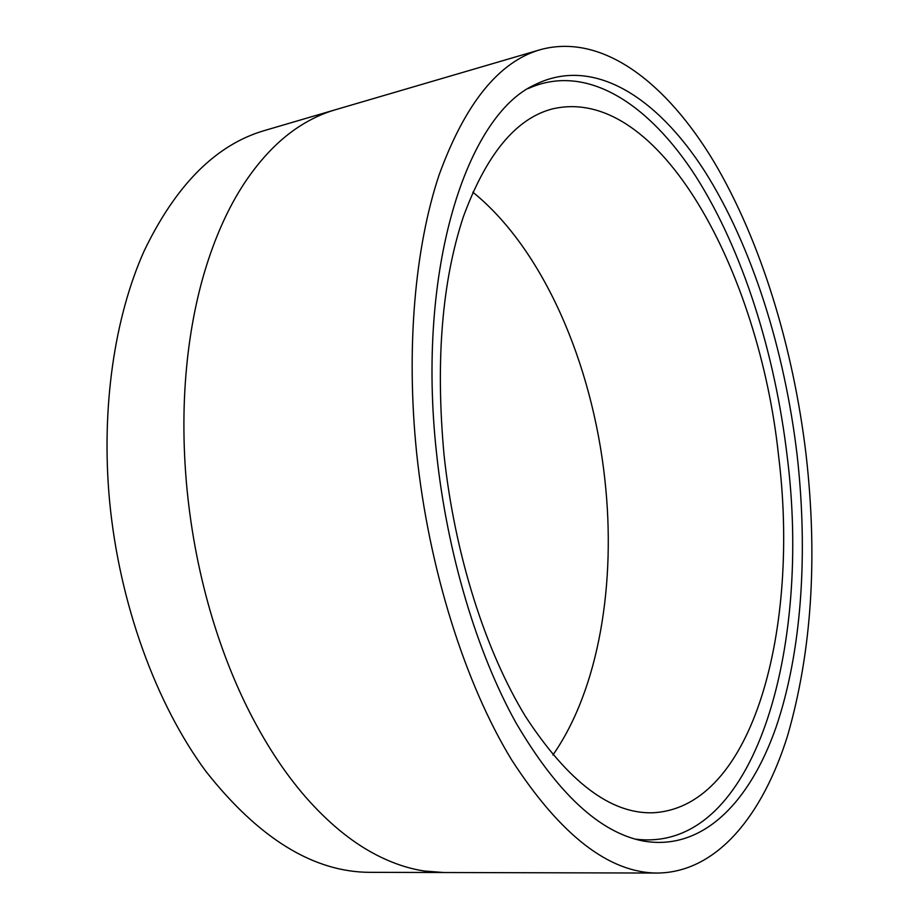 <?xml version="1.0" encoding="UTF-8"?>
<svg xmlns="http://www.w3.org/2000/svg" width="919" height="919" viewBox="0 0 919 919"><rect width="100%" height="100%" fill="white"/><g stroke="black" fill="none" stroke-linecap="round" stroke-linejoin="round"><path stroke-width="1.38" d="M552.905 755.039C599.222 688.664 616.293 582.531 604.84 479.362C592.295 363.867 543.439 249.21 472.814 192.163M444.049 454.997C454.79 555.283 485.45 650.778 525.507 716.498C568.183 781.736 610.48 813.832 652.398 812.787C754.533 808.18 799.771 625.276 778.565 455.79C759.485 273.138 659.601 83.537 552.239 108.959C515.892 118.471 486.243 154.438 463.325 216.861C441.878 281.961 435.457 361.339 444.049 454.997M797.049 454.572C784.55 349.76 752.064 245.913 704.54 170.968C657.062 97.207 593.375 55.726 535.076 84.651C466.829 115.151 416.204 268.853 436.536 453.136C447.116 553.491 476.927 652.513 515.892 722.679C557.017 792.867 599.291 832.281 642.691 840.919C702.38 851.775 749.824 802.333 776.027 727.331C801.954 651.295 808.203 552.376 797.049 454.572M635.178 839.093C756.119 854.509 811.5 644.966 787.112 455.813C774.866 352.793 742.897 250.761 696.051 176.77C649.239 103.916 586.437 62.285 528.368 88.5M335.056 109.843L264.523 130.532C216.126 144.593 175.988 184.753 144.099 251.036C114.519 317.216 101.01 407.795 109.556 500.706C119.309 603.703 156.081 704.092 206.028 771.535C259.043 838.645 313.724 872.246 370.081 872.338L443.59 872.51L424.429 871.028C407.554 868.489 390.552 862.596 373.424 853.36C350.254 840.862 327.715 822.16 305.809 797.255C283.902 772.144 264.086 741.622 246.361 705.666C233.242 678.842 221.927 649.813 212.438 618.567C199.814 576.684 191.324 533.399 186.959 488.701C182.743 444.003 182.881 400.891 187.384 359.352C190.773 328.588 196.379 299.847 204.202 273.115C214.747 237.596 228.303 207.372 244.856 182.456C261.444 157.735 279.778 138.953 299.858 126.11C311.415 118.735 323.155 113.313 335.056 109.843L540.602 49.592C499.006 61.458 465.152 103.296 439.041 175.092C415.066 247.027 405.83 347.83 416.652 453.056C428.805 569.068 465.048 683.437 511.573 759.783C560.556 835.371 609.286 873.13 657.786 873.05C717.394 872.142 762.896 814.831 787.629 735.579C811.718 651.732 817.864 558.074 806.066 454.618C793.338 347.853 761.208 241.617 713.971 161.813C666.516 82.848 602.68 32.854 540.602 49.592M531.423 86.662L535.076 84.651M657.786 873.05L443.59 872.522M638.625 840.012L642.691 840.919"/></g></svg>
